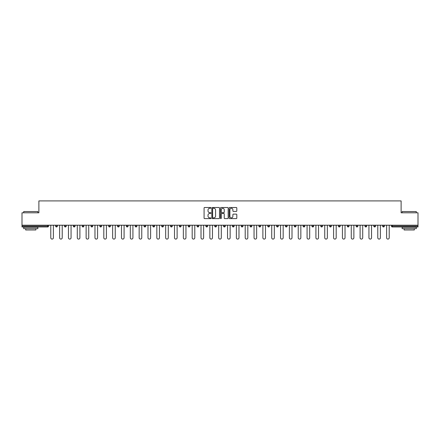 <?xml version="1.0" encoding="UTF-8"?>
<svg xmlns="http://www.w3.org/2000/svg" width="440" height="440" viewBox="0 0 440 440"><rect width="100%" height="100%" fill="white"/><g stroke="black" fill="none" stroke-linecap="round" stroke-linejoin="round"><path stroke-width="0.66" d="M210.936 207.889A0.391 0.391 0 0 0 210.546 207.499L204.639 207.499A0.556 0.556 0 0 0 204.083 208.054L204.083 218.064A0.556 0.556 0 0 0 204.639 218.62L210.546 218.62A0.391 0.391 0 0 0 210.936 218.229A0.391 0.391 0 0 0 210.546 217.844L209.781 217.844A1.782 1.782 0 0 1 208.005 216.062L208.005 215.232A1.782 1.782 0 0 1 209.781 213.45L210.546 213.45A0.391 0.391 0 0 0 210.936 213.059A0.391 0.391 0 0 0 210.546 212.669L209.781 212.669A1.782 1.782 0 0 1 208.005 210.892L208.005 210.056A1.782 1.782 0 0 1 209.781 208.28L210.546 208.28A0.391 0.391 0 0 0 210.936 207.889M236.253 211.42A0.556 0.556 0 0 0 236.808 210.865L236.808 208.054A0.556 0.556 0 0 0 236.253 207.499L229.691 207.499A0.556 0.556 0 0 0 229.136 208.054L229.136 218.064A0.556 0.556 0 0 0 229.691 218.62L236.253 218.62A0.556 0.556 0 0 0 236.808 218.064L236.808 214.671A0.556 0.556 0 0 0 236.253 214.115L233.442 214.115A0.556 0.556 0 0 0 232.887 214.671L232.887 216.354A1.485 1.485 0 0 1 231.402 217.844A1.485 1.485 0 0 1 229.911 216.354L229.911 209.764A1.485 1.485 0 0 1 231.402 208.28A1.485 1.485 0 0 1 232.887 209.764L232.887 210.865A0.556 0.556 0 0 0 233.442 211.42L236.253 211.42M22 225.214L22 212.806L38.885 212.806L38.885 200.91L401.115 200.91L401.115 212.806L418 212.806L418 225.214L22 225.214L22 226.116L47.663 226.116L47.663 225.214M219.516 208.054A0.556 0.556 0 0 0 218.955 207.499L212.394 207.499A0.556 0.556 0 0 0 211.838 208.054L211.838 218.064A0.556 0.556 0 0 0 212.394 218.62L218.955 218.62A0.556 0.556 0 0 0 219.516 218.064L219.516 208.054M221.045 207.499L227.607 207.499A0.556 0.556 0 0 1 228.162 208.054L228.162 218.064A0.556 0.556 0 0 1 227.607 218.62L224.796 218.62A0.556 0.556 0 0 1 224.24 218.064L224.24 214.005A0.556 0.556 0 0 0 223.685 213.45L221.821 213.45A0.556 0.556 0 0 0 221.265 214.005L221.265 218.229A0.391 0.391 0 0 1 220.875 218.62A0.391 0.391 0 0 1 220.484 218.229L220.484 208.054A0.556 0.556 0 0 1 221.045 207.499M48.516 225.214L48.516 226.116A0.853 0.853 0 0 1 47.663 226.969L22 226.969L22 226.116M418 225.214L418 226.969L392.337 226.969A0.853 0.853 0 0 1 391.485 226.116L391.485 225.214M55.649 226.116L57.349 226.116A0.853 0.853 0 0 1 56.502 226.969A0.853 0.853 0 0 0 57.349 226.116L57.349 225.214L57.349 226.116A0.853 0.853 0 0 1 56.502 226.969A0.853 0.853 0 0 1 55.649 226.116L55.649 225.214M47.663 226.969A0.853 0.853 0 0 0 48.516 226.116A0.853 0.853 0 0 1 47.663 226.969L47.663 226.116L48.516 226.116M64.488 225.214L64.488 226.116L64.488 225.214M66.187 225.214L66.187 226.116A0.853 0.853 0 0 1 65.34 226.969A0.853 0.853 0 0 1 64.488 226.116A0.853 0.853 0 0 0 65.34 226.969A0.853 0.853 0 0 0 66.187 226.116A0.853 0.853 0 0 1 65.34 226.969A0.853 0.853 0 0 1 64.488 226.116L66.187 226.116M75.026 225.214L75.026 226.116L73.326 226.116A0.853 0.853 0 0 0 74.179 226.969A0.853 0.853 0 0 1 73.326 226.116L73.326 225.214M82.165 225.214L82.165 226.116L82.165 225.214M83.864 225.214L83.864 226.116L83.864 225.214M91.003 225.214L91.003 226.116L91.003 225.214M92.703 225.214L92.703 226.116L92.703 225.214M101.541 225.214L101.541 226.116A0.853 0.853 0 0 1 100.689 226.969A0.853 0.853 0 0 1 99.842 226.116L99.842 225.214M110.38 225.214L110.38 226.116A0.853 0.853 0 0 1 109.527 226.969A0.853 0.853 0 0 1 108.68 226.116L108.68 225.214M119.218 225.214L119.218 226.116A0.853 0.853 0 0 1 118.366 226.969A0.853 0.853 0 0 1 117.519 226.116L117.519 225.214M128.051 225.214L128.051 226.116A0.853 0.853 0 0 1 127.204 226.969A0.853 0.853 0 0 1 126.352 226.116L126.352 225.214M136.043 226.969A0.853 0.853 0 0 0 136.889 226.116L136.889 225.214L136.889 226.116A0.853 0.853 0 0 1 136.043 226.969A0.853 0.853 0 0 1 135.19 226.116L135.19 225.214M145.728 225.214L145.728 226.116A0.853 0.853 0 0 1 144.881 226.969A0.853 0.853 0 0 1 144.029 226.116L144.029 225.214M152.867 225.214L152.867 226.116L152.867 225.214M154.566 225.214L154.566 226.116L154.566 225.214M163.405 225.214L163.405 226.116L161.706 226.116A0.853 0.853 0 0 0 162.553 226.969A0.853 0.853 0 0 1 161.706 226.116L161.706 225.214M171.391 226.969A0.853 0.853 0 0 0 172.244 226.116L172.244 225.214L172.244 226.116A0.853 0.853 0 0 1 171.391 226.969A0.853 0.853 0 0 1 170.544 226.116L170.544 225.214M181.082 225.214L181.082 226.116A0.853 0.853 0 0 1 180.23 226.969A0.853 0.853 0 0 1 179.382 226.116L179.382 225.214M188.215 225.214L188.215 226.116L188.215 225.214M189.915 225.214L189.915 226.116A0.853 0.853 0 0 1 189.068 226.969A0.853 0.853 0 0 1 188.215 226.116L189.915 226.116A0.853 0.853 0 0 1 189.068 226.969M198.754 225.214L198.754 226.116A0.853 0.853 0 0 1 197.906 226.969A0.853 0.853 0 0 1 197.054 226.116L197.054 225.214M205.893 226.116L207.592 226.116A0.853 0.853 0 0 1 206.745 226.969A0.853 0.853 0 0 0 207.592 226.116L207.592 225.214L207.592 226.116A0.853 0.853 0 0 1 206.745 226.969A0.853 0.853 0 0 1 205.893 226.116L205.893 225.214M216.431 225.214L216.431 226.116A0.853 0.853 0 0 1 215.584 226.969A0.853 0.853 0 0 1 214.731 226.116L214.731 225.214M223.57 225.214L223.57 226.116L223.57 225.214M225.269 225.214L225.269 226.116L225.269 225.214M232.408 225.214L232.408 226.116L232.408 225.214M234.108 225.214L234.108 226.116A0.853 0.853 0 0 1 233.255 226.969A0.853 0.853 0 0 1 232.408 226.116L234.108 226.116A0.853 0.853 0 0 1 233.255 226.969M241.247 225.214L241.247 226.116L241.247 225.214M242.946 225.214L242.946 226.116L242.946 225.214M250.085 225.214L250.085 226.116L250.085 225.214M251.785 225.214L251.785 226.116A0.853 0.853 0 0 1 250.932 226.969A0.853 0.853 0 0 1 250.085 226.116A0.853 0.853 0 0 0 250.932 226.969A0.853 0.853 0 0 0 251.785 226.116A0.853 0.853 0 0 1 250.932 226.969A0.853 0.853 0 0 1 250.085 226.116L251.785 226.116M260.618 225.214L260.618 226.116A0.853 0.853 0 0 1 259.771 226.969A0.853 0.853 0 0 1 258.918 226.116L258.918 225.214M269.456 225.214L269.456 226.116L267.757 226.116A0.853 0.853 0 0 0 268.609 226.969A0.853 0.853 0 0 1 267.757 226.116L267.757 225.214M278.295 225.214L278.295 226.116A0.853 0.853 0 0 1 277.447 226.969A0.853 0.853 0 0 1 276.595 226.116L276.595 225.214M285.434 225.214L285.434 226.116L285.434 225.214M287.133 225.214L287.133 226.116A0.853 0.853 0 0 1 286.286 226.969A0.853 0.853 0 0 1 285.434 226.116A0.853 0.853 0 0 0 286.286 226.969A0.853 0.853 0 0 1 285.434 226.116L287.133 226.116A0.853 0.853 0 0 1 286.286 226.969M295.972 225.214L295.972 226.116A0.853 0.853 0 0 1 295.119 226.969A0.853 0.853 0 0 1 294.272 226.116L294.272 225.214M304.81 225.214L304.81 226.116L303.111 226.116A0.853 0.853 0 0 0 303.958 226.969A0.853 0.853 0 0 1 303.111 226.116L303.111 225.214M313.649 225.214L313.649 226.116A0.853 0.853 0 0 1 312.796 226.969A0.853 0.853 0 0 1 311.949 226.116L311.949 225.214M322.482 225.214L322.482 226.116L320.782 226.116A0.853 0.853 0 0 0 321.635 226.969A0.853 0.853 0 0 1 320.782 226.116L320.782 225.214M331.32 225.214L331.32 226.116A0.853 0.853 0 0 1 330.473 226.969A0.853 0.853 0 0 1 329.62 226.116L329.62 225.214M340.159 225.214L340.159 226.116L338.459 226.116A0.853 0.853 0 0 0 339.312 226.969A0.853 0.853 0 0 1 338.459 226.116L338.459 225.214M348.997 225.214L348.997 226.116A0.853 0.853 0 0 1 348.15 226.969A0.853 0.853 0 0 1 347.298 226.116L347.298 225.214M357.836 225.214L357.836 226.116L356.136 226.116A0.853 0.853 0 0 0 356.983 226.969A0.853 0.853 0 0 1 356.136 226.116L356.136 225.214M366.674 225.214L366.674 226.116L364.975 226.116A0.853 0.853 0 0 0 365.822 226.969A0.853 0.853 0 0 1 364.975 226.116L364.975 225.214M375.513 225.214L375.513 226.116L373.813 226.116A0.853 0.853 0 0 0 374.66 226.969A0.853 0.853 0 0 1 373.813 226.116L373.813 225.214M384.351 225.214L384.351 226.116A0.853 0.853 0 0 1 383.499 226.969A0.853 0.853 0 0 1 382.652 226.116L382.652 225.214M75.026 226.116A0.853 0.853 0 0 1 74.179 226.969A0.853 0.853 0 0 0 75.026 226.116A0.853 0.853 0 0 1 74.179 226.969A0.853 0.853 0 0 1 73.326 226.116M83.017 226.969A0.853 0.853 0 0 1 82.165 226.116A0.853 0.853 0 0 0 83.017 226.969A0.853 0.853 0 0 0 83.864 226.116A0.853 0.853 0 0 1 83.017 226.969A0.853 0.853 0 0 1 82.165 226.116L83.864 226.116A0.853 0.853 0 0 1 83.017 226.969M91.85 226.969A0.853 0.853 0 0 1 91.003 226.116A0.853 0.853 0 0 0 91.85 226.969A0.853 0.853 0 0 0 92.703 226.116A0.853 0.853 0 0 1 91.85 226.969A0.853 0.853 0 0 1 91.003 226.116L92.703 226.116A0.853 0.853 0 0 1 91.85 226.969M153.714 226.969A0.853 0.853 0 0 1 152.867 226.116L154.566 226.116A0.853 0.853 0 0 1 153.714 226.969A0.853 0.853 0 0 0 154.566 226.116M162.553 226.969A0.853 0.853 0 0 0 163.405 226.116A0.853 0.853 0 0 1 162.553 226.969A0.853 0.853 0 0 1 161.706 226.116M224.417 226.969A0.853 0.853 0 0 1 223.57 226.116L225.269 226.116A0.853 0.853 0 0 1 224.417 226.969A0.853 0.853 0 0 0 225.269 226.116A0.853 0.853 0 0 1 224.417 226.969M242.094 226.969A0.853 0.853 0 0 1 241.247 226.116A0.853 0.853 0 0 0 242.094 226.969A0.853 0.853 0 0 0 242.946 226.116A0.853 0.853 0 0 1 242.094 226.969A0.853 0.853 0 0 1 241.247 226.116L242.946 226.116M268.609 226.969A0.853 0.853 0 0 0 269.456 226.116A0.853 0.853 0 0 1 268.609 226.969A0.853 0.853 0 0 1 267.757 226.116M303.958 226.969A0.853 0.853 0 0 0 304.81 226.116A0.853 0.853 0 0 1 303.958 226.969A0.853 0.853 0 0 1 303.111 226.116M322.482 226.116A0.853 0.853 0 0 1 321.635 226.969A0.853 0.853 0 0 0 322.482 226.116A0.853 0.853 0 0 1 321.635 226.969A0.853 0.853 0 0 1 320.782 226.116M339.312 226.969A0.853 0.853 0 0 0 340.159 226.116A0.853 0.853 0 0 1 339.312 226.969A0.853 0.853 0 0 1 338.459 226.116M348.15 226.969A0.853 0.853 0 0 0 348.997 226.116A0.853 0.853 0 0 1 348.15 226.969M356.983 226.969A0.853 0.853 0 0 0 357.836 226.116A0.853 0.853 0 0 1 356.983 226.969A0.853 0.853 0 0 1 356.136 226.116M365.822 226.969A0.853 0.853 0 0 0 366.674 226.116A0.853 0.853 0 0 1 365.822 226.969A0.853 0.853 0 0 1 364.975 226.116M374.66 226.969A0.853 0.853 0 0 0 375.513 226.116A0.853 0.853 0 0 1 374.66 226.969A0.853 0.853 0 0 1 373.813 226.116M213.01 208.28A0.391 0.391 0 0 0 212.619 208.665L212.619 217.454A0.391 0.391 0 0 0 213.01 217.844L213.813 217.844A1.782 1.782 0 0 0 215.595 216.062L215.595 210.056A1.782 1.782 0 0 0 213.813 208.28L213.01 208.28M224.24 209.792A1.485 1.485 0 0 0 222.75 208.307A1.485 1.485 0 0 0 221.265 209.792L221.265 212.113A0.556 0.556 0 0 0 221.821 212.669L223.685 212.669A0.556 0.556 0 0 0 224.24 212.113L224.24 209.792M50.782 225.214L50.782 237.787A1.304 1.304 0 0 0 52.085 239.091A1.304 1.304 0 0 0 53.383 237.787L53.383 225.214M59.615 225.214L59.615 237.787A1.304 1.304 0 0 0 60.918 239.091A1.304 1.304 0 0 0 62.222 237.787L62.222 225.214M68.453 225.214L68.453 237.787A1.304 1.304 0 0 0 69.757 239.091A1.304 1.304 0 0 0 71.06 237.787L71.06 225.214M77.292 225.214L77.292 237.787A1.304 1.304 0 0 0 78.595 239.091A1.304 1.304 0 0 0 79.899 237.787L79.899 225.214M86.13 225.214L86.13 237.787A1.304 1.304 0 0 0 87.434 239.091A1.304 1.304 0 0 0 88.737 237.787L88.737 225.214M94.969 225.214L94.969 237.787A1.304 1.304 0 0 0 96.272 239.091A1.304 1.304 0 0 0 97.576 237.787L97.576 225.214M23.7 211.558L37.862 211.558L23.7 211.558L23.7 212.806M37.862 228.668L23.7 228.668L23.7 227.249L37.862 227.249L37.862 228.668M35.882 228.668L35.882 229.972L25.685 229.972L25.685 228.668M402.138 211.558L416.3 211.558L402.138 211.558L402.138 212.806M416.3 228.668L402.138 228.668L402.138 227.249L416.3 227.249L416.3 228.668M414.315 228.668L414.315 229.972L404.118 229.972L404.118 228.668M103.807 225.214L103.807 237.787A1.304 1.304 0 0 0 105.111 239.091A1.304 1.304 0 0 0 106.414 237.787L106.414 225.214M112.646 225.214L112.646 237.787A1.304 1.304 0 0 0 113.949 239.091A1.304 1.304 0 0 0 115.253 237.787L115.253 225.214M121.484 225.214L121.484 237.787A1.304 1.304 0 0 0 122.782 239.091A1.304 1.304 0 0 0 124.086 237.787L124.086 225.214M130.317 225.214L130.317 237.787A1.304 1.304 0 0 0 131.621 239.091A1.304 1.304 0 0 0 132.924 237.787L132.924 225.214M139.156 225.214L139.156 237.787A1.304 1.304 0 0 0 140.459 239.091A1.304 1.304 0 0 0 141.763 237.787L141.763 225.214M147.994 225.214L147.994 237.787A1.304 1.304 0 0 0 149.298 239.091A1.304 1.304 0 0 0 150.601 237.787L150.601 225.214M156.833 225.214L156.833 237.787A1.304 1.304 0 0 0 158.136 239.091A1.304 1.304 0 0 0 159.44 237.787L159.44 225.214M165.671 225.214L165.671 237.787A1.304 1.304 0 0 0 166.975 239.091A1.304 1.304 0 0 0 168.278 237.787L168.278 225.214M174.51 225.214L174.51 237.787A1.304 1.304 0 0 0 175.813 239.091A1.304 1.304 0 0 0 177.117 237.787L177.117 225.214M183.348 225.214L183.348 237.787A1.304 1.304 0 0 0 184.652 239.091A1.304 1.304 0 0 0 185.95 237.787L185.95 225.214M192.181 225.214L192.181 237.787A1.304 1.304 0 0 0 193.485 239.091A1.304 1.304 0 0 0 194.788 237.787L194.788 225.214M201.02 225.214L201.02 237.787A1.304 1.304 0 0 0 202.323 239.091A1.304 1.304 0 0 0 203.627 237.787L203.627 225.214M209.858 225.214L209.858 237.787A1.304 1.304 0 0 0 211.162 239.091A1.304 1.304 0 0 0 212.465 237.787L212.465 225.214M218.697 225.214L218.697 237.787A1.304 1.304 0 0 0 220 239.091A1.304 1.304 0 0 0 221.304 237.787L221.304 225.214M227.535 225.214L227.535 237.787A1.304 1.304 0 0 0 228.839 239.091A1.304 1.304 0 0 0 230.142 237.787L230.142 225.214M236.374 225.214L236.374 237.787A1.304 1.304 0 0 0 237.677 239.091A1.304 1.304 0 0 0 238.981 237.787L238.981 225.214M245.212 225.214L245.212 237.787A1.304 1.304 0 0 0 246.516 239.091A1.304 1.304 0 0 0 247.819 237.787L247.819 225.214M254.051 225.214L254.051 237.787A1.304 1.304 0 0 0 255.349 239.091A1.304 1.304 0 0 0 256.652 237.787L256.652 225.214M262.884 225.214L262.884 237.787A1.304 1.304 0 0 0 264.187 239.091A1.304 1.304 0 0 0 265.49 237.787L265.49 225.214M271.722 225.214L271.722 237.787A1.304 1.304 0 0 0 273.026 239.091A1.304 1.304 0 0 0 274.329 237.787L274.329 225.214M280.561 225.214L280.561 237.787A1.304 1.304 0 0 0 281.864 239.091A1.304 1.304 0 0 0 283.168 237.787L283.168 225.214M289.399 225.214L289.399 237.787A1.304 1.304 0 0 0 290.702 239.091A1.304 1.304 0 0 0 292.006 237.787L292.006 225.214M298.238 225.214L298.238 237.787A1.304 1.304 0 0 0 299.541 239.091A1.304 1.304 0 0 0 300.845 237.787L300.845 225.214M307.076 225.214L307.076 237.787A1.304 1.304 0 0 0 308.38 239.091A1.304 1.304 0 0 0 309.683 237.787L309.683 225.214M315.915 225.214L315.915 237.787A1.304 1.304 0 0 0 317.218 239.091A1.304 1.304 0 0 0 318.516 237.787L318.516 225.214M324.748 225.214L324.748 237.787A1.304 1.304 0 0 0 326.051 239.091A1.304 1.304 0 0 0 327.355 237.787L327.355 225.214M333.586 225.214L333.586 237.787A1.304 1.304 0 0 0 334.889 239.091A1.304 1.304 0 0 0 336.193 237.787L336.193 225.214M342.425 225.214L342.425 237.787A1.304 1.304 0 0 0 343.728 239.091A1.304 1.304 0 0 0 345.032 237.787L345.032 225.214M351.263 225.214L351.263 237.787A1.304 1.304 0 0 0 352.567 239.091A1.304 1.304 0 0 0 353.87 237.787L353.87 225.214M360.102 225.214L360.102 237.787A1.304 1.304 0 0 0 361.405 239.091A1.304 1.304 0 0 0 362.709 237.787L362.709 225.214M368.94 225.214L368.94 237.787A1.304 1.304 0 0 0 370.243 239.091A1.304 1.304 0 0 0 371.547 237.787L371.547 225.214M377.779 225.214L377.779 237.787A1.304 1.304 0 0 0 379.082 239.091A1.304 1.304 0 0 0 380.386 237.787L380.386 225.214M386.617 225.214L386.617 237.787A1.304 1.304 0 0 0 387.915 239.091A1.304 1.304 0 0 0 389.219 237.787L389.219 225.214M392.337 225.214L392.337 226.116L418 226.116M391.485 226.116L392.337 226.116L392.337 226.969M100.689 226.969A0.853 0.853 0 0 0 101.541 226.116L99.842 226.116M109.527 226.969A0.853 0.853 0 0 0 110.38 226.116L108.68 226.116M118.366 226.969A0.853 0.853 0 0 0 119.218 226.116L117.519 226.116M127.204 226.969A0.853 0.853 0 0 0 128.051 226.116L126.352 226.116M136.889 226.116L135.19 226.116M144.881 226.969A0.853 0.853 0 0 0 145.728 226.116L144.029 226.116M172.244 226.116L170.544 226.116M180.23 226.969A0.853 0.853 0 0 0 181.082 226.116L179.382 226.116M197.906 226.969A0.853 0.853 0 0 0 198.754 226.116L197.054 226.116M215.584 226.969A0.853 0.853 0 0 0 216.431 226.116L214.731 226.116M259.771 226.969A0.853 0.853 0 0 0 260.618 226.116L258.918 226.116M277.447 226.969A0.853 0.853 0 0 0 278.295 226.116L276.595 226.116M295.119 226.969A0.853 0.853 0 0 0 295.972 226.116L294.272 226.116M312.796 226.969A0.853 0.853 0 0 0 313.649 226.116L311.949 226.116M330.473 226.969A0.853 0.853 0 0 0 331.32 226.116L329.62 226.116M348.997 226.116L347.298 226.116M383.499 226.969A0.853 0.853 0 0 0 384.351 226.116L382.652 226.116M37.862 212.806L37.862 211.558M34.634 227.249L34.634 226.969M26.928 227.249L26.928 226.969M416.3 212.806L416.3 211.558M413.072 227.249L413.072 226.969M405.367 227.249L405.367 226.969"/></g></svg>
